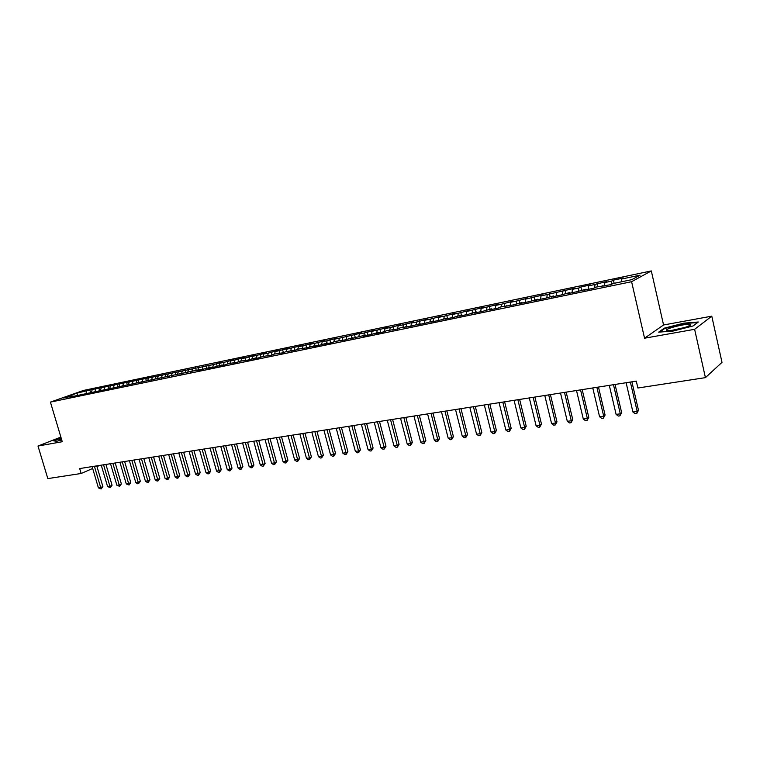 <?xml version="1.0" encoding="UTF-8"?>
<svg xmlns="http://www.w3.org/2000/svg" width="760" height="760" viewBox="0 0 760 760"><rect width="100%" height="100%" fill="white"/><g stroke="black" fill="none" stroke-linecap="round" stroke-linejoin="round"><path stroke-width="1.14" d="M651.311 270.93L83.429 390.459L50.416 402.106L631.598 281.703L651.311 270.93L663.565 324.976L644.556 338.209L694.621 329.308L711.778 316.169L663.565 324.976M711.778 316.169L722 362.358L705.422 377.644L694.621 329.308M77.482 395.19L76.931 393.167L63.203 398.012L73.046 395.969L69.835 397.1L200.516 369.426L197.467 370.576L211.261 367.194L208.23 368.344L214.757 366.985L222.148 364.923L219.136 366.073L225.758 364.695L228.76 363.546L236.911 362.377L239.894 361.228L248.226 360.022L255.749 357.931L252.795 359.072L259.702 357.637L262.647 356.497L271.339 355.224L274.255 354.074L283.147 352.773L286.045 351.623L295.117 350.274L297.996 349.135L307.268 347.757L315.02 345.591L312.18 346.731L319.599 345.192L327.398 343.016L324.587 344.156L332.12 342.589L334.913 341.449L344.812 339.948L352.706 337.744L349.952 338.884L365.645 335.055L362.919 336.186L370.794 334.552L378.784 332.32L376.086 333.45L384.075 331.787L386.755 330.657L397.565 328.985L400.216 327.854L411.274 326.135L419.406 323.865L416.812 324.985L425.182 323.247L433.371 320.957L430.806 322.078L439.318 320.312L447.555 318.003L445.037 319.124L453.673 317.328L461.966 315.001L459.486 316.122L468.264 314.288L476.605 311.952L474.164 313.063L483.084 311.21L491.483 308.854L489.079 309.966L498.151 308.085L500.526 306.974L513.466 304.902L521.968 302.508L519.659 303.61L529.026 301.663L537.596 299.26L535.325 300.352L544.853 298.376L553.47 295.953L551.256 297.046L560.947 295.032L569.62 292.591L567.454 293.673L577.306 291.631L586.036 289.17L583.927 290.253L593.95 288.173L596.03 287.099L610.878 284.648L612.902 283.584L631.797 279.651L640.091 275.158L621.471 279.062L623.399 278.046L613.415 280.136L611.458 281.162L604.836 282.549L606.822 281.523L588.477 285.978L590.52 284.943L580.868 286.966L578.797 288.002L572.394 289.341L574.484 288.306L541.006 295.925L543.191 294.88L525.683 299.136L527.915 298.081L516.61 301.036L510.606 302.29L512.886 301.235L501.676 304.161L495.776 305.397L498.085 304.342L481.166 308.465L483.522 307.391L466.792 311.476L469.186 310.403L458.27 313.262L452.637 314.44L455.069 313.367L444.248 316.198L438.7 317.357L441.17 316.284L430.435 319.095L424.973 320.235L427.471 319.162L416.831 321.945L411.454 323.066L413.991 321.993L403.437 324.748L398.135 325.859L400.7 324.776L390.241 327.512L385.016 328.605L387.619 327.522L372.087 331.322L374.718 330.229L364.42 332.927L359.347 333.991L362.007 332.899L339.359 338.181L334.428 339.207L337.136 338.115L327.094 340.746L322.231 341.762L324.966 340.67L315.001 343.283L310.213 344.28L312.977 343.188L303.078 345.781L298.366 346.769L301.15 345.667L286.681 349.22L289.484 348.118L275.158 351.633L277.989 350.531L268.318 353.067L263.796 354.008L266.646 352.906L252.586 356.364L255.455 355.262L245.936 357.751L241.528 358.673L244.425 357.57L230.631 360.962L233.538 359.86L224.152 362.32L219.868 363.213L222.794 362.111L213.484 364.553L89.832 390.013L90.516 392.331M76.931 393.167L89.832 390.013M705.422 377.644L637.887 388.008L636.291 381.121L79.686 468.559L81.159 473.49L92.663 468.474M92.131 389.984L91.38 392.236M95.76 389.224L94.933 391.695M73.046 395.969L73.549 396.33M101.222 388.075L100.51 390.25M104.889 387.305L104.072 389.832M82.109 394.079L82.612 394.449M110.428 386.147L109.725 388.331M114.142 385.367L113.316 387.952M91.295 392.169L91.798 392.54M119.757 384.199L119.054 386.384M123.519 383.41L122.673 386.042M100.586 390.231L101.089 390.611M129.191 382.213L128.497 384.417M133 381.416L132.155 384.113M110.001 388.274L110.504 388.654M138.757 380.209L138.064 382.432M142.614 379.401L141.759 382.156M119.538 386.289L120.042 386.669M148.438 378.185L147.754 380.418M152.342 377.368L151.506 380.133M129.2 384.275L129.703 384.665M158.251 376.124L157.567 378.366M162.203 375.298L161.367 378.081M138.994 382.242L139.489 382.622M168.178 374.043L167.513 376.305M172.197 373.207L171.37 376M148.912 380.171L149.406 380.57M178.248 371.934L177.583 374.205M182.314 371.089L181.498 373.891M158.954 378.081L159.448 378.48M188.451 369.797L187.796 372.077M192.565 368.933L191.757 371.763M169.138 375.962L169.632 376.361M198.787 367.631L198.132 369.93M202.958 366.757L202.16 369.597M179.455 373.815L179.949 374.214M209.256 365.437L208.611 367.745M213.484 364.553L212.695 367.412M189.914 371.64L190.409 372.048M219.868 363.213L219.232 365.531M224.152 362.32L223.373 365.19M200.516 369.426L201.001 369.844M230.631 360.962L230.005 363.29M234.973 360.05L234.203 362.938M211.261 367.194L211.745 367.612M241.528 358.673L240.91 361.019M245.936 357.751L245.176 360.658M222.148 364.923L222.642 365.341M252.586 356.364L251.978 358.72M257.051 355.423L256.3 358.349M233.196 362.624L233.681 363.052M263.796 354.008L263.197 356.383M268.318 353.067L267.615 355.851M244.397 360.297L244.881 360.724M275.158 351.633L274.569 354.017M279.747 350.664L279.11 353.248M255.749 357.931L256.234 358.359M286.681 349.22L286.092 351.614M291.327 348.241L290.757 350.645M267.273 355.537L267.748 355.965M298.366 346.769L297.777 349.22M303.078 345.781L302.518 348.194M278.948 353.106L279.433 353.542M310.213 344.28L309.633 346.807M315.001 343.283L314.44 345.714M290.805 350.635L291.279 351.082M322.231 341.762L321.651 344.365M327.094 340.746L326.543 343.197M302.822 348.137L303.297 348.584M334.428 339.207L333.839 341.886M339.359 338.181L338.817 340.641M315.02 345.591L315.495 346.047M346.798 336.613L346.209 339.378M351.794 335.569L351.272 338.048M359.347 333.991L358.758 336.832M364.42 332.927L363.916 335.416M372.087 331.322L371.498 334.257M377.235 330.239L376.741 332.747M352.706 337.744L353.162 338.219M385.016 328.605L384.427 331.645M390.241 327.512L389.756 330.04M365.645 335.055L366.101 335.53M398.135 325.859L397.546 328.994M403.437 324.748L402.962 327.284M378.784 332.32L379.231 332.794M411.454 323.066L410.875 326.22M416.831 321.945L416.375 324.491M392.112 329.545L392.568 330.03M424.973 320.235L424.412 323.409M430.435 319.095L429.989 321.66M405.659 326.724L406.106 327.209M438.7 317.357L438.159 320.549M444.248 316.198L443.821 318.782M419.406 323.865L419.852 324.358M452.637 314.44L452.115 317.651M458.27 313.262L457.862 315.856M433.371 320.957L433.817 321.452M466.792 311.476L466.288 314.706M472.52 310.27L472.122 312.892M447.555 318.003L447.991 318.506M481.166 308.465L480.69 311.714M486.979 307.24L486.6 309.871M461.966 315.001L462.403 315.514M495.776 305.397L495.311 308.674M501.676 304.161L501.315 306.812M476.605 311.952L477.033 312.464M510.606 302.29L510.169 305.587M516.61 301.036L516.258 303.696M491.483 308.854L491.91 309.377M525.683 299.136L525.264 302.442M531.781 297.853L531.449 300.542M506.606 305.71L507.024 306.233M541.006 295.925L540.607 299.26M547.2 294.623L546.877 297.388M521.968 302.508L522.386 303.041M556.567 292.657L556.197 296.02M562.865 291.337L562.561 294.224M537.596 299.26L538.004 299.801M572.394 289.341L572.052 292.724M578.797 288.002L578.493 291.023M553.47 295.953L553.878 296.495M588.477 285.978L588.164 289.37M594.994 284.61L594.7 287.784M569.62 292.591L570.019 293.142M604.836 282.549L604.542 285.969M611.458 281.162L611.183 284.497M586.036 289.17L586.435 289.731M621.471 279.062L621.253 281.846M602.746 285.703L603.126 286.263M96.966 466.592L99.655 465.424M60.876 437.085L38 446.034L47.832 478.601L81.159 473.49M644.556 338.209L631.598 281.703M38 446.034L62.253 441.721L50.416 402.106M86.735 391.115L85.918 393.537M658.654 332.139L672.923 331.103L693.063 325.964L698.317 322.002L683.838 323.161L664.297 328.159L658.654 332.139M61.076 437.769L53.333 440.809L56.724 441.265L61.731 439.974M613.415 280.136L614.156 283.319M597.008 283.584L597.74 286.738M580.868 286.966L581.6 290.101M564.984 290.301L565.725 293.408M549.366 293.578L550.097 296.656M533.995 296.808L534.726 299.858M518.871 299.981L519.602 303.002M503.975 303.107L504.716 306.109M489.326 306.175L490.058 309.159M474.895 309.206L475.627 312.16M460.693 312.189L461.424 315.115M446.699 315.124L447.431 318.031M432.924 318.012L433.789 321.423M419.358 320.863L420.233 324.273M405.992 323.665L406.856 327.056M392.825 326.43L393.69 329.792M379.858 329.156L380.722 332.49M367.07 331.835L367.935 335.141M354.474 334.476L355.338 337.763M342.057 337.088L342.912 340.347M329.821 339.653L330.676 342.893M317.756 342.18L318.611 345.401M305.862 344.679L306.717 347.871M294.13 347.139L294.984 350.303M282.568 349.572L283.404 352.668M271.159 351.966L271.976 354.967M259.91 354.322L260.709 357.248M248.815 356.649L249.603 359.499M237.87 358.948L238.64 361.712M227.078 361.209L227.82 363.907M216.419 363.451L217.151 366.073M205.912 365.655L206.625 368.21M195.538 367.83L196.232 370.329M185.298 369.977L185.991 372.457M175.189 372.106L175.883 374.556M165.214 374.195L165.908 376.637M155.373 376.257L156.066 378.68M145.654 378.299L146.338 380.703M136.049 380.313L136.743 382.707M126.578 382.308L127.262 384.683M117.221 384.265L117.904 386.631M107.977 386.203L108.661 388.55M98.847 388.123L99.531 390.45M664.42 328.738L664.297 328.159M630.363 382.052L637.174 411.407L632.928 412.015L626.116 382.717M631.892 381.815L638.495 410.286L637.174 411.407L636.804 413.44L635.113 413.677L632.928 412.015M638.495 410.286L636.804 413.44M613.472 384.702L620.293 413.81L616.113 414.399L609.301 385.358M615.049 384.455L621.651 412.68L620.293 413.81L619.951 415.815L618.279 416.052L616.113 414.399M621.651 412.68L619.951 415.815M596.875 387.315L603.687 416.166L599.573 416.746L592.762 387.961M598.481 387.058L605.083 415.036L603.687 416.166L603.383 418.152L601.739 418.38L599.573 416.746M605.083 415.036L603.383 418.152M666.976 330.381L668.249 330.543C674.234 330.856 693.5 325.603 690.298 324.539L690.118 324.463C686.641 323.142 662.767 329.241 666.976 330.381M659.718 332.063L664.8 328.472L683.744 323.627L697.632 322.525M685.244 327.37L672.457 330.22M61.303 438.529L59.033 440.087L61.664 439.736M53.95 440.895L61.161 438.064M580.545 389.88L587.347 418.484L583.309 419.055L576.508 390.516M582.188 389.623L588.791 417.363L587.347 418.484L587.081 420.451L585.466 420.679L583.309 419.055M588.791 417.363L587.081 420.451M564.481 392.407L571.292 420.764L567.311 421.325L560.51 393.024M566.172 392.141L572.764 419.644L571.292 420.764L571.045 422.712L569.458 422.93L567.311 421.325M572.764 419.644L571.045 422.712M548.692 394.887L555.484 423.006L551.579 423.558L544.778 395.494M550.411 394.611L556.994 421.885L555.484 423.006L555.275 424.935L553.707 425.153L551.579 423.558M556.994 421.885L555.275 424.935M533.149 397.328L539.942 425.21L536.094 425.762L529.302 397.926M534.897 397.052L541.481 424.099L539.942 425.21L539.752 427.12L538.222 427.338L536.094 425.762M541.481 424.099L539.752 427.12M517.855 399.731L524.647 427.386L520.856 427.918L514.073 400.32M519.64 399.447L526.214 426.274L524.647 427.386L524.486 429.267L522.975 429.485L520.856 427.918M526.214 426.274L524.486 429.267M502.806 402.087L509.589 429.514L505.865 430.046L499.082 402.676M504.621 401.802L511.195 428.412L509.589 429.514L509.456 431.385L507.975 431.604L505.865 430.046M511.195 428.412L509.456 431.385M488.006 404.415L494.779 431.623L491.103 432.145L484.338 404.994M489.848 404.13L496.413 430.512L494.779 431.623L494.675 433.476L493.202 433.684L491.103 432.145M496.413 430.512L494.675 433.476M473.423 406.704L480.187 433.694L476.577 434.207L469.813 407.274M475.294 406.41L481.849 432.582L480.187 433.694L480.111 435.527L478.667 435.727L476.577 434.207M481.849 432.582L480.111 435.527M459.078 408.965L465.832 435.727L462.279 436.23L455.525 409.516M460.978 408.661L467.523 434.625L465.832 435.727L465.776 437.541L464.36 437.75L462.279 436.23M467.523 434.625L465.776 437.541M444.952 411.179L451.697 437.731L448.2 438.235L441.455 411.73M446.87 410.875L453.416 436.639L451.697 437.731L451.668 439.536L450.262 439.736L448.2 438.235M453.416 436.639L451.668 439.536M431.034 413.364L437.779 439.707L434.33 440.202L427.595 413.905M432.991 413.06L439.517 438.615L437.779 439.707L437.769 441.493L436.392 441.683L434.33 440.202M439.517 438.615L437.769 441.493M417.335 415.52L424.07 441.655L420.669 442.139L413.943 416.052M419.311 415.207L425.837 440.562L424.07 441.655L424.08 443.422L422.721 443.612L420.669 442.139M425.837 440.562L424.08 443.422M403.845 417.639L410.562 443.574L407.217 444.049L400.51 418.161M405.84 417.325L412.357 442.481L410.562 443.574L410.599 445.322L409.26 445.512L407.217 444.049M412.357 442.481L410.599 445.322M390.555 419.729L397.262 445.464L393.974 445.93L387.267 420.242M392.578 419.406L399.076 444.372L397.262 445.464L397.318 447.193L396.007 447.383L393.974 445.93M399.076 444.372L397.318 447.193M377.463 421.781L384.161 447.317L380.912 447.783L374.224 422.294M379.506 421.458L385.994 446.234L384.161 447.317L384.237 449.036L382.945 449.217L380.912 447.783M385.994 446.234L384.237 449.036M364.572 423.805L371.25 449.151L368.049 449.606L361.37 424.308M366.633 423.481L373.103 448.067L371.25 449.151L371.345 450.851L370.072 451.031L368.049 449.606M373.103 448.067L371.345 450.851M351.861 425.799L358.53 450.955L355.376 451.402L348.707 426.303M353.941 425.476L360.401 449.882L358.53 450.955L358.644 452.647L357.39 452.817L355.376 451.402M360.401 449.882L358.644 452.647M339.34 427.776L345.99 452.732L342.883 453.178L336.233 428.26M341.43 427.443L347.89 451.659L345.99 452.732L346.123 454.413L344.888 454.584L342.883 453.178M347.89 451.659L346.123 454.413M326.99 429.713L333.64 454.49L330.581 454.926L323.931 430.188M329.108 429.381L335.549 453.416L333.64 454.49L333.792 456.152L332.566 456.323L330.581 454.926M335.549 453.416L333.792 456.152M314.83 431.623L321.461 456.219L318.44 456.646L311.809 432.098M316.958 431.291L323.389 455.154L321.461 456.219L321.632 457.862L320.425 458.033L318.44 456.646M323.389 455.154L321.632 457.862M302.831 433.504L309.453 457.919L306.479 458.346L299.858 433.969M304.988 433.171L311.401 456.855L309.453 457.919L309.643 459.553L308.446 459.714L306.479 458.346M311.401 456.855L309.643 459.553M291.013 435.366L297.616 459.601L294.68 460.019L288.078 435.822M293.18 435.024L299.582 458.536L297.616 459.601L297.815 461.215L296.647 461.387L294.68 460.019M299.582 458.536L297.815 461.215M279.357 437.19L285.94 461.263L283.052 461.671L276.469 437.646M281.533 436.848L287.926 460.199L285.94 461.263L286.159 462.859L285.01 463.02L283.052 461.671M287.926 460.199L286.159 462.859M267.862 439.005L274.436 462.887L271.586 463.296L265.012 439.451M270.056 438.653L276.431 461.833L274.436 462.887L274.673 464.483L273.534 464.645L271.586 463.296M276.431 461.833L274.673 464.483M256.528 440.781L263.084 464.502L260.272 464.901L253.716 441.218M258.733 440.43L265.098 463.448L263.084 464.502L263.34 466.079L262.209 466.231L260.272 464.901M265.098 463.448L263.34 466.079M245.347 442.538L251.892 466.089L249.119 466.488L242.573 442.976M247.57 442.187L253.916 465.044L251.892 466.089L252.159 467.656L251.047 467.808L249.119 466.488M253.916 465.044L252.159 467.656M234.317 444.267L240.853 467.656L238.118 468.046L231.591 444.695M236.559 443.916L242.886 466.611L240.853 467.656L241.129 469.205L240.036 469.357L238.118 468.046M242.886 466.611L241.129 469.205M223.44 445.977L229.957 469.205L227.259 469.585L220.751 446.405M225.691 445.626L232.009 468.16L229.957 469.205L230.251 470.744L229.168 470.896L227.259 469.585M232.009 468.16L230.251 470.744M212.714 447.659L219.212 470.725L216.552 471.105L210.054 448.077M214.975 447.308L221.274 469.69L219.212 470.725L219.516 472.255L218.452 472.406L216.552 471.105M221.274 469.69L219.516 472.255M202.131 449.322L208.611 472.235L205.989 472.606L199.5 449.74M204.402 448.97L210.691 471.2L208.611 472.235L208.934 473.746L207.879 473.888L205.989 472.606M210.691 471.2L208.934 473.746M191.681 450.965L198.151 473.717L195.557 474.088L189.088 451.373M193.961 450.604L200.241 472.682L198.151 473.717L198.483 475.219L197.448 475.361L195.557 474.088M200.241 472.682L198.483 475.219M181.374 452.589L187.825 475.18L185.269 475.551L178.818 452.988M183.663 452.228L189.924 474.154L187.825 475.18L188.166 476.672L187.15 476.815L185.269 475.551M189.924 474.154L188.166 476.672M171.2 454.185L177.641 476.634L175.114 476.985L168.682 454.584M173.508 453.824L179.75 475.608L177.641 476.634L177.992 478.106L176.985 478.249L175.114 476.985M179.75 475.608L177.992 478.106M161.158 455.762L167.58 478.059L165.091 478.41L158.669 456.152M163.476 455.401L169.698 477.033L167.58 478.059L167.95 479.522L166.953 479.664L165.091 478.41M169.698 477.033L167.95 479.522M151.25 457.32L157.662 479.465L155.192 479.816L148.798 457.7M153.577 456.95L159.78 478.448L157.662 479.465L158.032 480.918L157.054 481.061L155.192 479.816M159.78 478.448L158.032 480.918M141.474 458.85L147.858 480.852L145.426 481.203L139.042 459.24M143.802 458.489L149.995 479.845L147.858 480.852L148.248 482.296L147.279 482.438L145.426 481.203M149.995 479.845L148.248 482.296M131.812 460.37L138.187 482.229L135.784 482.572L129.418 460.75M134.149 460.009L140.334 481.213L138.187 482.229L138.586 483.654L137.626 483.797L135.784 482.572M140.334 481.213L138.586 483.654M122.275 461.871L128.639 483.588L126.264 483.92L119.918 462.241M124.621 461.5L130.786 482.572L128.639 483.588L129.048 485.003L126.264 483.92M130.786 482.572L129.048 485.003M112.87 463.353L119.206 484.927L116.869 485.25L110.532 463.714M115.216 462.983L121.362 483.92L119.206 484.927L119.624 486.333L116.869 485.25M121.362 483.92L119.624 486.333M103.569 464.806L109.896 486.248L107.578 486.571L101.26 465.167M105.925 464.436L112.062 485.241L109.896 486.248L110.323 487.644L107.578 486.571M112.062 485.241L110.323 487.644M94.392 466.25L100.7 487.55L98.41 487.872L92.112 466.611M96.757 465.88L102.876 486.552L100.7 487.55L101.137 488.936L98.41 487.872M102.876 486.552L101.137 488.936M688.456 326.22L690.298 324.539"/></g></svg>
